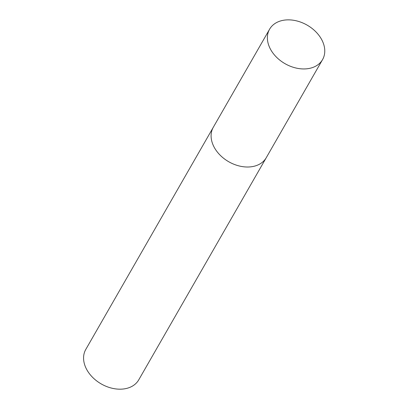 <?xml version="1.0" encoding="UTF-8"?>
<svg xmlns="http://www.w3.org/2000/svg" width="409" height="409" viewBox="0 0 409 409"><rect width="100%" height="100%" fill="white"/><g stroke="black" fill="none" stroke-linecap="round" stroke-linejoin="round"><path stroke-width="0.61" d="M213.109 127.613L85.783 349.439A30.532 22.224 29.9 0 0 93.053 377.783A30.532 22.224 29.9 0 0 126.018 388.55A30.532 22.224 29.9 0 0 138.748 379.838L266.075 158.012M321.269 38.865A30.532 22.224 29.9 0 0 294.587 20.45A30.532 22.224 29.9 0 0 269.597 29.203A30.532 22.224 29.9 0 0 270.886 49.939A30.532 22.224 29.9 0 0 297.568 68.354A30.532 22.224 29.9 0 0 322.558 59.602A30.532 22.224 29.9 0 0 321.269 38.865M269.597 29.203L213.309 127.255A30.537 22.224 29.9 0 0 214.597 147.997A30.537 22.224 29.9 0 0 241.284 166.417A30.537 22.224 29.9 0 0 266.279 157.664L322.558 59.602"/></g></svg>
